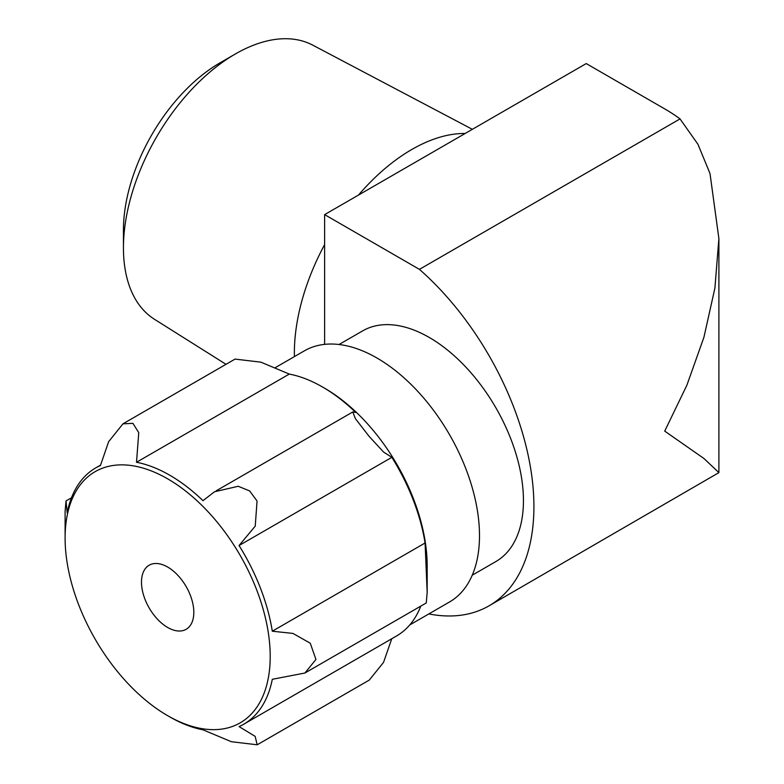 <?xml version="1.0" encoding="UTF-8"?>
<svg xmlns="http://www.w3.org/2000/svg" width="784" height="784" viewBox="0 0 784 784"><rect width="100%" height="100%" fill="white"/><g stroke="black" fill="none" stroke-linecap="round" stroke-linejoin="round"><path stroke-width="1.18" d="M419.44 269.363L680.032 118.913L697.946 144.266L710.01 173.558L718.889 238.561L714.9 288.12L703.924 337.267L686.902 385.179L664.714 431.112L703.924 458.493L718.889 472.625L489.03 605.836A216.698 125.117 -120 0 0 528.573 457.229A216.698 125.117 -120 0 0 419.44 269.363L324.625 214.62L586.236 63.573L664.714 108.888A184.985 106.8 180 0 1 680.032 118.913M167.658 567.048A36.995 21.364 60 0 1 191.825 599.652A36.995 21.364 60 0 1 186.151 629.297A36.995 21.364 60 0 1 149.156 607.933A36.995 21.364 60 0 1 149.156 565.215A36.995 21.364 60 0 1 167.658 567.048M472.233 575.201L495.86 561.56A133.192 76.901 -120 0 0 495.86 407.768A133.192 76.901 -120 0 0 362.669 330.868L339.041 344.509M409.767 624.936L449.457 602.024A145.03 83.731 -120 0 0 449.457 434.552A145.03 83.731 -120 0 0 304.427 350.82L275.38 367.598M322.528 387.002A147.99 85.446 -120 0 1 355.769 412.453L352.771 411.923L355.387 418.646L369.039 436.267L383.533 452.015L391.833 457.327L239.061 545.537A147.99 85.446 60 0 1 272.303 631.208L425.075 542.998L427.172 592.42L427.172 565.842A145.03 83.731 -120 0 0 324.625 388.217L322.528 387.002A147.99 85.446 -120 0 0 289.286 374.076L260.886 362.159L235.092 359.101M427.172 592.42L426.261 602.955L304.898 673.025L315.942 659.462L310.268 643.233L292.961 633.423L272.303 631.208M304.898 673.025L272.303 679.297A147.99 85.446 60 0 1 243.746 724.21L396.518 636A147.99 85.446 -120 0 0 420.792 606.11M391.755 638.754L383.543 662.372L369.313 680.042M425.075 542.998A147.99 85.446 -120 0 0 391.833 457.327M243.746 724.21A147.99 85.446 60 0 1 239.061 726.592L255.163 736.372L257.172 744.78L231.388 741.723L202.987 729.816A147.99 85.446 60 0 1 169.746 716.88L167.649 715.674A145.03 83.731 -120 0 0 167.658 715.674A145.03 83.731 -120 0 0 268.873 636.637A145.03 83.731 -120 0 0 135.073 466.166A145.03 83.731 -120 0 0 65.101 538.049A145.03 83.731 -120 0 0 167.649 715.674M289.286 374.076L136.504 462.276L138.758 432.67L132.908 423.331L122.961 423.85L108.643 441.686L100.44 465.5A147.99 85.446 60 0 0 95.756 467.881A147.99 85.446 60 0 0 67.199 512.795L66.013 500.927L65.101 511.462L65.101 538.049M136.504 462.276A147.99 85.446 60 0 1 202.987 500.662L214.512 491.754L238.267 486.276L249.655 490.951L257.054 500.986L255.241 526.113L239.061 545.537M428.828 613.931A216.698 125.117 -120 0 0 489.03 605.836M324.625 214.62L324.625 344.372M294.412 356.602A166.11 95.903 -60 0 1 324.625 244.588M358.484 195.069A166.11 95.903 -60 0 1 465.167 133.476M226.017 364.325L154.497 319.304A158.319 91.405 -60 0 1 123.441 247.871A158.319 91.405 -60 0 1 235.386 53.969A158.319 91.405 -60 0 1 312.777 45.158L472.35 129.321M123.441 247.871L123.441 230.075A136.524 78.821 -60 0 1 219.971 62.867L235.386 53.969M257.191 744.8L369.323 680.061M66.013 500.927L71.481 497.771M95.756 467.881L100.519 465.128M122.941 423.83L235.082 359.082M216.159 490.843L352.584 412.08M718.899 238.561L718.899 472.625"/></g></svg>
